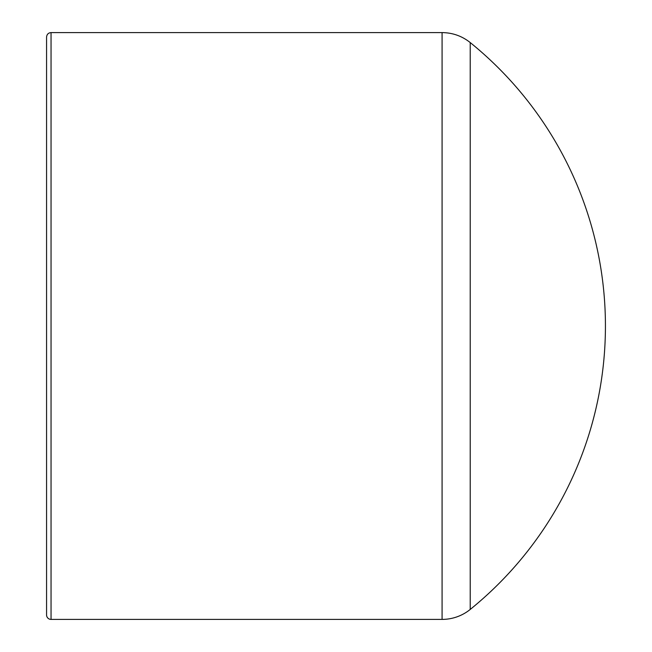<?xml version="1.0" encoding="UTF-8"?>
<svg xmlns="http://www.w3.org/2000/svg" width="652" height="652" viewBox="0 0 652 652"><rect width="100%" height="100%" fill="white"/><g stroke="black" fill="none" stroke-linecap="round" stroke-linejoin="round"><path stroke-width="0.98" d="M470.214 326L470.214 42.559C461.975 36.023 452.594 32.706 442.08 32.6L442.08 619.4A44.711 44.711 0 0 0 470.214 609.441L470.214 326M51.043 32.6C48.354 32.836 46.862 34.328 46.569 37.074L46.569 614.926A4.474 4.474 0 0 0 51.043 619.4L51.043 32.6L442.08 32.6M51.043 619.4L442.08 619.4M470.214 609.441A364.68 364.68 0 0 0 470.222 42.567"/></g></svg>
